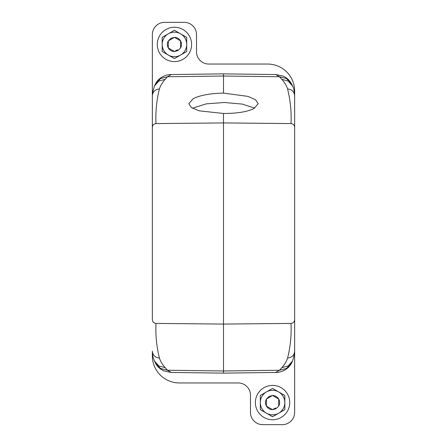 <?xml version="1.0" encoding="UTF-8"?>
<svg xmlns="http://www.w3.org/2000/svg" width="447" height="447" viewBox="0 0 447 447"><rect width="100%" height="100%" fill="white"/><g stroke="black" fill="none" stroke-linecap="round" stroke-linejoin="round"><path stroke-width="0.67" d="M192.422 108.213L206.207 103.866L224.299 102.497L242.196 104.073L254.712 108.14M275.715 372.452C279.878 372.714 286.499 370.278 290.053 365.495L291.321 363.562L286.398 368.473L279.504 370.245L223.5 370.982L223.5 324.075L155.992 323.421C155.433 334.948 156.573 346.492 159.417 358.058C160.434 361.31 162.362 364.523 165.194 367.697L167.496 370.245L171.285 372.452L223.5 373.133L275.715 372.452L279.504 370.245L281.806 367.697C284.638 364.517 286.566 361.305 287.583 358.058C290.405 346.805 291.545 335.261 291.008 323.421L223.5 324.075L223.5 113.465L199.01 110.806L191.472 107.615L188.796 103.765L193.043 98.793A34.71 10.175 179.2 0 1 223.5 93.11L223.5 73.867L275.71 74.548L223.5 73.867L171.285 74.548L167.496 76.755L160.602 78.527L155.299 84.176M223.5 113.465C236.949 113.499 247.107 111.856 253.969 108.548L258.221 103.682L255.533 99.765L247.996 96.384L223.5 93.11M291.315 83.438L286.398 78.527L279.498 76.755L223.5 76.018L167.496 76.755L165.194 79.303C162.362 82.483 160.434 85.695 159.417 88.942C156.595 100.195 155.455 111.739 155.992 123.579L223.5 122.925L291.008 123.579C291.573 112.18 290.433 100.636 287.583 88.942C286.566 85.69 284.638 82.477 281.8 79.303L279.498 76.755L275.71 74.548L282.806 75.973C285.912 77.353 288.281 79.141 289.919 81.332L291.695 84.17M291.008 323.421C293.277 323.12 294.484 321.84 294.64 319.588L294.64 95.775L294.64 351.225L294.484 354.052L292.584 360.936M291.008 123.579C293.282 123.892 294.495 125.171 294.64 127.412M294.64 248.029L294.64 412.385A12.265 12.265 0 0 1 282.375 424.65L262.747 424.65A12.265 12.265 0 0 1 250.482 412.385L250.482 395.215A12.265 12.265 0 0 0 238.217 382.95L179.348 382.95A26.982 26.982 0 0 1 152.36 355.963L152.36 351.253M152.36 198.971L152.36 34.615A12.265 12.265 0 0 1 164.625 22.35L184.253 22.35A12.265 12.265 0 0 1 196.518 34.615L196.518 51.785A12.265 12.265 0 0 0 208.783 64.05L267.652 64.05A26.982 26.982 0 0 1 294.64 91.037L294.64 198.971M165.194 367.697L158.763 365.909L154.461 361.031L155.679 363.562L160.602 368.473L167.496 370.245L223.5 370.982L223.5 373.133M180.571 55.048L186.706 51.511L186.706 37.347L180.571 33.804A12.265 12.265 0 0 1 180.571 55.048L174.442 58.591L162.172 51.511L162.172 37.347L168.307 33.804A12.265 12.265 0 0 0 168.307 55.048A12.265 12.265 0 0 0 180.571 55.048M174.442 30.267L168.307 33.804A12.265 12.265 0 0 1 180.571 33.804L174.442 30.267M278.693 413.196L284.828 409.653L284.828 395.489L278.693 391.952A12.265 12.265 0 0 1 278.693 413.196L272.558 416.733L260.294 409.653L260.294 395.489L266.429 391.952A12.265 12.265 0 0 0 266.429 413.196A12.265 12.265 0 0 0 278.693 413.196M272.558 388.409L266.429 391.952A12.265 12.265 0 0 1 278.693 391.952L272.558 388.409M272.731 409.553L275.229 408.111M266.429 406.111L272.558 409.653L275.955 408.787L278.693 406.111L278.693 399.031L272.558 395.489L266.429 399.031L266.429 406.111L272.558 409.653C269.887 409.564 267.842 408.385 266.429 406.111L266.429 399.031C265.166 401.389 265.166 403.753 266.429 406.111M269.893 397.031L266.429 399.031L269.167 396.36L272.391 395.589M174.609 51.411L177.107 49.969M168.307 47.969L174.442 51.511L177.833 50.64L180.571 47.969L180.571 40.889L174.442 37.347L168.307 40.889L168.307 47.969L174.442 51.511C171.765 51.422 169.72 50.237 168.307 47.969L168.307 40.889C167.044 43.247 167.044 45.605 168.307 47.969M171.771 38.889L168.307 40.889L171.045 38.213L174.269 37.447M278.693 399.031L272.558 395.489C275.235 395.578 277.28 396.763 278.693 399.031L278.693 406.111C279.956 403.753 279.956 401.395 278.693 399.031M180.571 40.889L174.442 37.347C177.113 37.436 179.158 38.615 180.571 40.889L180.571 47.969C181.834 45.611 181.834 43.247 180.571 40.889M159.417 88.942C155.126 89.389 152.773 91.669 152.36 95.775L152.36 248.029M291.321 363.562L291.701 362.824M155.992 323.421C153.712 323.103 152.5 321.823 152.36 319.588L152.36 95.775L152.516 92.948L154.416 86.064M287.583 88.942C291.874 89.389 294.227 91.669 294.64 95.775L294.64 95.641M155.992 123.579C153.723 123.88 152.516 125.16 152.36 127.412M159.372 36.196A17.17 17.17 0 0 1 182.672 29.357A17.17 17.17 0 0 1 189.506 52.662A17.17 17.17 0 0 1 166.206 59.496A17.17 17.17 0 0 1 159.372 36.196M257.494 394.338A17.17 17.17 0 0 1 280.794 387.504A17.17 17.17 0 0 1 287.628 410.804A17.17 17.17 0 0 1 264.328 417.643A17.17 17.17 0 0 1 257.494 394.338M275.503 407.955L275.955 408.787M177.381 49.813L177.833 50.64M159.417 358.058C155.126 357.611 152.773 355.331 152.36 351.225L152.36 351.225C152.773 358.354 153.399 357.93 154.461 361.031L154.416 360.936M165.194 79.303L158.763 81.091L154.461 85.969L155.338 84.092M281.806 367.697L288.237 365.909L292.539 361.031L291.662 362.908M287.583 358.058C291.874 357.611 294.227 355.331 294.64 351.225L294.64 351.225M281.8 79.303L288.231 81.091L292.584 86.064M155.679 363.562L157.081 365.668C158.713 367.859 161.082 369.647 164.189 371.027L171.285 372.452M171.285 74.548C167.122 74.286 160.501 76.722 156.947 81.505L155.679 83.438M294.64 95.775C294.288 90.847 293.59 87.578 292.539 85.969L291.662 84.092"/></g></svg>
